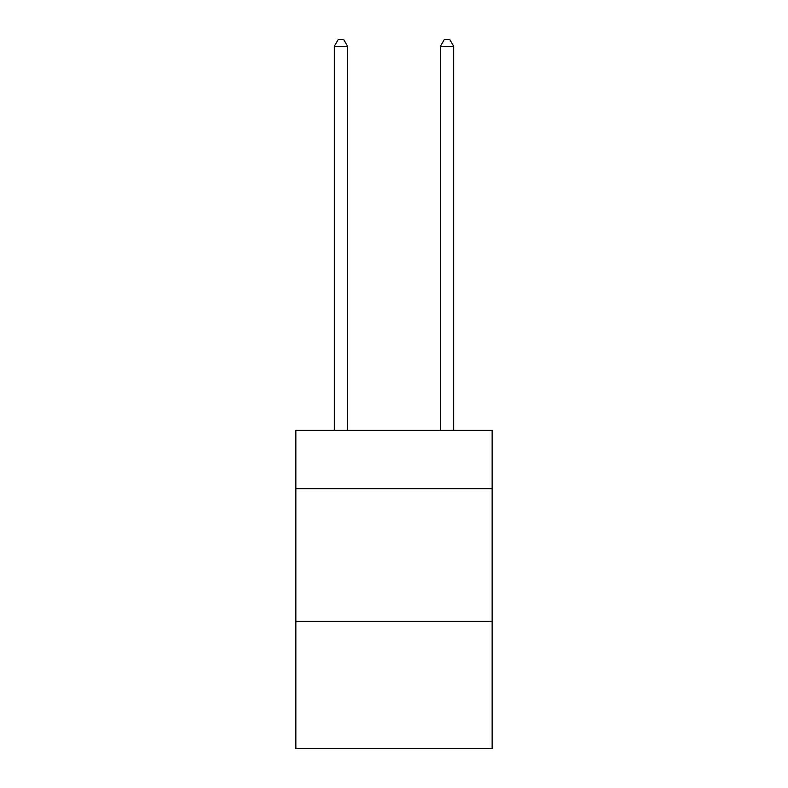 <?xml version="1.0" encoding="UTF-8"?>
<svg xmlns="http://www.w3.org/2000/svg" width="788" height="788" viewBox="0 0 788 788"><rect width="100%" height="100%" fill="white"/><g stroke="black" fill="none" stroke-linecap="round" stroke-linejoin="round"><path stroke-width="1.18" d="M492.136 488.688L492.136 430.337L295.864 430.337L295.864 488.688L492.136 488.688L492.136 748.6L295.864 748.6L295.864 488.688M492.136 621.299L295.864 621.299M347.587 430.337L347.587 46.295L334.329 46.295L334.329 430.337M334.329 46.295L338.308 39.4L343.607 39.4L347.587 46.295M453.671 430.337L453.671 46.295L440.413 46.295L440.413 430.337M440.413 46.295L444.393 39.4L449.692 39.4L453.671 46.295"/></g></svg>
